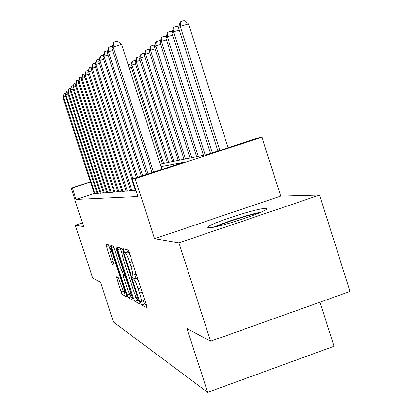 <?xml version="1.0" encoding="UTF-8"?>
<svg xmlns="http://www.w3.org/2000/svg" width="413" height="413" viewBox="0 0 413 413"><rect width="100%" height="100%" fill="white"/><g stroke="black" fill="none" stroke-linecap="round" stroke-linejoin="round"><path stroke-width="0.62" d="M140.709 302.832L141.674 304.97L146.821 307.747L146.383 305.13L129.455 253.045L128.061 250.025L123.41 248.807L123.755 250.696L124.695 252.746L125.284 252.916C126.306 253.696 127.756 256.865 129.641 262.42L131.029 266.684C132.614 271.749 133.156 274.593 132.666 275.213L131.886 274.955L132.243 276.793L133.192 278.889L133.817 279.147C134.875 280.06 136.347 283.292 138.231 288.847L139.615 293.101C141.174 298.072 141.7 300.845 141.205 301.413L140.363 301.041L140.709 302.832M143.218 300.716L144.504 303.983L146.321 304.944M126.559 249.633L127.534 251.785L128.138 251.945L125.284 252.916M134.721 274.511L136.027 277.913L136.662 278.171L133.817 279.147M208.56 227.744C214.652 229.039 270.35 210.749 266.473 208.735L265.363 208.477C257.284 207.951 205.204 225.121 207.822 227.465L208.56 227.744M116.42 276.746L120.994 291.728L122.186 294.433L126.796 296.916L126.316 294.541L111.143 247.955L109.935 245.265L105.785 244.181L111.278 261.919L112.45 264.563L114.293 265.26L111.283 255.131C110.064 251.264 109.621 249.08 109.941 248.574C110.607 248.889 111.701 251.285 113.224 255.761L123.182 286.328C124.38 290.127 124.809 292.249 124.478 292.688C123.776 292.296 122.661 289.843 121.123 285.321L118.283 277.582L116.42 276.746M94.169 193.47L76.018 199.422L72.28 187.972L71.093 188.147L90.385 181.859M210.64 341.215L178.901 242.839L319.574 195.019L350.028 291.47L210.64 341.215L187.006 328.536L207.651 392.35L113.503 322.068L100.452 282.115L92.558 277.882L75.336 225.214L83.663 226.629L71.093 188.147M319.574 195.019L280.659 196.092L154.601 238.704L178.901 242.839M154.601 238.704L135.18 178.69L132.366 179.108L183.568 162.33L160.982 166.578M76.018 199.422L138.004 196.511L132.366 179.108M133.497 298.331L134.808 301.258L140.121 304.128L139.677 301.593L123.337 251.347L122.005 248.435L117.184 247.175L117.695 249.777L133.497 298.331L136.218 297.391L137.539 300.313L139.62 301.413M133.187 300.38L128.267 297.721L127.018 294.908L111.784 248.13L111.273 245.627L113.172 246.117L114.406 248.863L120.699 268.176L121.954 270.98L123.332 271.517L122.831 268.997L116.203 248.631L115.841 246.824L116.745 248.776L133.265 300.354M82.43 222.86L75.336 225.214M135.412 190.336L134.628 190.594L136.047 190.481M130.678 190.729L132.723 190.749L135.273 189.908M126.192 191.1L128.128 191.121L130.549 190.326M121.933 191.456L123.771 191.472L126.068 190.718M117.881 191.792L119.625 191.813L121.814 191.09M114.019 192.112L115.686 192.128L117.767 191.446M110.343 192.422L111.928 192.432L113.911 191.782M106.833 192.711L108.345 192.726L110.24 192.102M103.477 192.99L104.928 193L106.735 192.412M100.271 193.253L103.384 192.701M97.2 193.511L100.183 192.979M97.117 193.243L94.262 193.754M207.651 392.35L334.019 346.27L320.034 302.177M160.167 164.054L207.187 154.586L257.227 138.19L261.945 137.137L135.18 178.69M280.659 196.092L261.945 137.137M90.447 182.045L72.28 187.972M141.205 301.413L144.049 300.427L144.049 297.954M138.753 281.656L136.662 278.171M132.666 275.213L135.51 274.237L135.49 271.62M130.183 255.275L128.138 251.945M120.157 247.95L122.005 253.69M138.35 299.972L123.745 254.248L122.816 252.214L122.109 252.038C121.644 252.694 122.191 255.502 123.75 260.464L133.394 290.107C135.206 295.46 136.636 298.635 137.689 299.626L138.35 299.972M132.687 297.758L130.895 296.813L128.267 297.721M130.002 295.027L130.895 296.813M123.327 274.614L122.171 271.067M127.209 288.186C128.815 292.884 129.987 295.44 130.74 295.847C131.102 295.393 130.663 293.199 129.429 289.265L125.795 278.099L124.514 275.254L123.126 274.686L123.621 277.164L127.209 288.186M108.573 244.909L109.827 248.812M124.076 292.358L124.721 293.56L126.259 294.371M228.053 147.751L188.534 23.897L180.244 26.437L178.545 27.795L217.94 151.065M219.861 150.435L180.244 26.437L180.801 21.662L184.11 20.65L188.534 23.897M178.545 27.795L180.12 22.219L180.801 21.662M161.901 169.428L121.603 44.413L113.141 47.005L153.533 172.169M111.938 48.218L113.389 42.632L113.874 42.131L113.141 47.005L111.938 48.218L152.103 172.639M113.874 42.131L117.251 41.099L121.603 44.413M261.284 212.106C249.979 214.135 224.274 222.292 213.949 227.114M216.5 226.582C225.281 222.344 249.189 214.76 258.884 213.144M212.349 152.898L173.594 31.744L171.994 33.025L210.537 153.486M179.252 30.01L173.594 31.744L174.157 27.103L177.368 26.117L178.731 27.119M171.994 33.025L173.512 27.625L174.157 27.103M205.194 154.989L167.332 36.747L165.825 37.955L203.423 155.345M172.665 35.11L167.332 36.747L167.89 32.224L171.018 31.264L172.236 32.173M165.825 37.955L167.286 32.72L167.89 32.224M198.261 156.382L161.426 41.47L159.996 42.611L196.583 156.723M166.454 39.922L161.426 41.47L161.979 37.062L165.019 36.127L166.109 36.943M159.996 42.611L161.406 37.531L161.979 37.062M191.699 157.704L155.835 45.936L154.488 47.015L190.114 158.024M160.595 44.47L155.835 45.936L156.388 41.641L159.351 40.727L160.321 41.455M154.488 47.015L155.846 42.085L156.388 41.641M112.661 50.458L108.443 51.754L147.931 174.007M107.313 52.895L108.712 47.485L109.166 47.01L108.443 51.754L107.313 52.895L146.584 174.446M109.166 47.01L112.501 46.05M107.994 54.996L104.019 56.22L142.655 175.737M102.956 57.299L104.303 52.053L104.732 51.604L104.019 56.22L102.956 57.299L141.385 176.155M104.732 51.604L107.896 50.634M103.596 59.281L99.848 60.437L137.674 177.368M98.841 61.454L100.142 56.364L100.55 55.941L99.848 60.437L98.841 61.454L136.476 177.76M100.55 55.941L103.539 55.022M99.445 63.328L95.904 64.418L132.971 178.912M94.954 65.378L96.596 60.04L95.904 64.418L94.954 65.378L135.474 190.527M96.596 60.04L99.425 59.167M185.483 158.959L150.544 50.164L149.269 51.186L183.981 159.258M155.051 48.77L150.544 50.164L151.096 45.972L153.982 45.079L154.839 45.729M149.269 51.186L150.58 46.39L151.096 45.972M95.527 67.154L92.171 68.186L131.897 190.816M91.268 69.1L92.853 63.917L92.171 68.186L91.268 69.1L130.74 190.909M92.853 63.917L95.532 63.091M179.588 160.146L145.531 54.17L144.313 55.141L178.163 160.43M149.8 52.849L145.531 54.17L146.073 50.076L148.886 49.209L149.651 49.787M144.313 55.141L145.588 50.479L146.073 50.076M91.815 70.778L88.635 71.759L127.349 191.183M87.778 72.626L89.306 67.598L88.635 71.759L87.778 72.626L126.249 191.276M89.306 67.598L91.851 66.808M173.992 161.271L140.766 57.975L139.609 58.899L172.639 161.545M144.824 56.72L140.766 57.975L141.308 53.979L144.049 53.132L144.726 53.644M139.609 58.899L140.843 54.361L141.308 53.979M88.294 74.216L85.279 75.151L123.028 191.534M84.464 75.971L85.94 71.088L85.279 75.151L84.464 75.971L121.985 191.622M85.94 71.088L88.356 70.339M168.669 162.345L136.238 61.594L135.139 62.471L167.379 162.603M140.095 60.401L136.238 61.594L136.775 57.691L139.449 56.86L140.043 57.309M135.139 62.471L136.331 58.052L136.775 57.691M84.959 77.484L82.089 78.372L118.923 191.869M81.315 79.157L82.739 74.402L82.089 78.372L81.315 79.157L117.927 191.947M82.739 74.402L85.042 73.69M163.6 163.362L131.923 65.042L130.88 65.879L162.371 163.61M135.598 63.901L131.923 65.042L132.454 61.222L135.072 60.412L135.588 60.804M130.88 65.879L132.036 61.563L132.454 61.222M81.784 80.592L79.053 81.438L115.015 192.184M78.315 82.187L79.694 77.556L79.053 81.438L78.315 82.187L114.065 192.262M79.694 77.556L81.888 76.88M131.319 67.236L129.176 67.902M128.154 64.743L130.9 63.793L131.344 64.139M128.345 64.588L128.273 65.094M78.764 83.555L76.162 84.36L111.293 192.489M75.46 85.073L76.792 80.566L76.162 84.36L75.46 85.073L110.385 192.561M76.792 80.566L78.883 79.916M75.884 86.379L73.4 87.148L107.736 192.773M72.734 87.824L74.025 83.436L73.4 87.148L72.734 87.824L106.874 192.845M74.025 83.436L76.023 82.817M73.137 89.074L70.768 89.812L104.344 193.052M70.127 90.457L71.382 86.172L70.768 89.812L70.127 90.457L103.518 193.119M71.382 86.172L73.292 85.584M70.515 91.65L68.253 92.352L101.102 193.315M67.639 92.971L68.852 88.795L68.253 92.352L67.639 92.971L100.313 193.377M68.852 88.795L70.68 88.227M68.011 94.112L65.843 94.789L97.995 193.563M65.254 95.377L66.436 91.299L65.843 94.789L65.254 95.377L97.241 193.625M66.436 91.299L68.186 90.757M65.61 96.472L63.535 97.117L95.021 193.805M62.972 97.685L64.123 93.699L63.535 97.117L62.972 97.685L94.298 193.862M64.123 93.699L65.796 93.178M144.504 303.983L141.674 304.97M127.534 251.785L124.695 252.746M136.027 277.913L133.192 278.889M142.186 292.213L139.615 293.101M140.802 287.959L138.231 288.847M133.6 265.807L131.029 266.684M132.217 261.543L129.641 262.42M120.431 248.853L117.695 249.777M137.539 300.313L134.808 301.258M138.386 299.983L139.078 299.74L138.412 299.952M138.52 298.031L138.04 298.201M124.23 254.083L123.745 254.248M123.539 251.966L122.816 252.214M123.43 251.625L122.212 252.038M129.491 294.056L127.018 294.908M113.885 247.423L111.784 248.13M123.332 271.517L124.065 271.269L123.358 271.496M123.275 268.848L122.831 268.997M116.647 248.476L116.203 248.631M129.873 289.115L129.429 289.265M126.239 277.949L125.795 278.099M125.278 274.991L124.514 275.254M124.979 274.067L123.162 274.686M123.595 286.188L123.182 286.328M113.637 255.621L113.224 255.761M114.138 263.99L112.45 264.563M113.276 261.238L111.278 261.919M108.831 245.745L106.286 246.602M124.721 293.56L122.186 294.433M123.291 290.938L120.994 291.728M118.784 278.434L116.874 279.09M123.42 251.594L122.109 252.038M131.933 295.434L130.74 295.847M124.974 274.051L123.126 274.686M125.588 292.306L124.478 292.688M111.205 248.146L109.941 248.574"/></g></svg>
